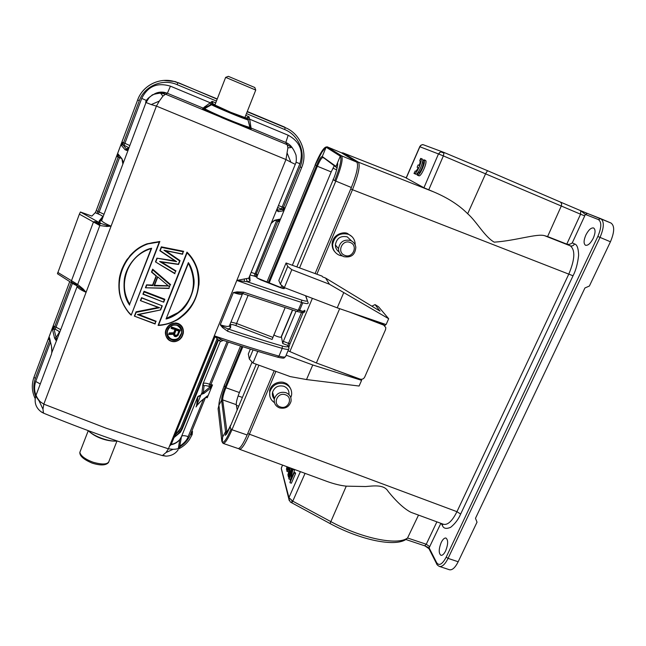 <?xml version="1.0" encoding="UTF-8"?>
<svg xmlns="http://www.w3.org/2000/svg" width="646" height="646" viewBox="0 0 646 646"><rect width="100%" height="100%" fill="white"/><g stroke="black" fill="none" stroke-linecap="round" stroke-linejoin="round"><path stroke-width="0.97" d="M443.649 524.318C447.88 525.133 452.321 520.918 456.956 511.68L568.892 273.888C574.932 259.409 575.408 250.067 570.321 245.851L544.538 235.669C536.979 233.376 515.815 240.7 494.19 242.161C484.532 236.606 476.53 221.392 467.68 213.745C459.072 205.081 447.678 197.773 433.49 191.814L423.929 187.744L406.132 177.965M544.538 235.669L547.598 236.557L561.285 206.017C561.947 204.112 561.535 202.739 560.042 201.899L487.536 170.697L559.92 201.843M441.194 542.535C442.809 539.281 444.4 537.787 445.95 538.045C448.292 539.999 448.195 544.255 445.659 550.836C444.036 554.074 442.453 555.568 440.919 555.302C438.577 553.323 438.666 549.068 441.194 542.535M585.874 235.007C588.538 229.895 591.114 227.554 593.609 227.981C595.628 229.467 595.507 232.899 593.246 238.285C590.557 243.389 587.989 245.722 585.526 245.278C583.508 243.784 583.621 240.36 585.874 235.007M342.461 255.994L339.465 255.275C334.943 253.232 332.65 249.695 332.601 244.672C334.434 235.895 339.691 232.439 348.372 234.288C352.127 235.935 354.355 238.778 355.074 242.815L355.179 244.923M334.685 251.609C333.005 249.792 332.141 247.265 332.084 244.035C332.633 233.804 344.641 231.195 347.831 233.723L351.933 236.606M274.461 402.644C270.529 399.947 269.027 396.264 269.931 391.605C272.62 384.774 277.61 382.182 284.902 383.829C289.892 386.009 292.121 389.74 291.596 395.029L290.797 397.629M269.834 396.127L269.632 390.507C271.926 382.157 281.608 381.043 284.579 382.82C287.212 383.449 289.368 385.735 291.039 389.675M343.777 256.648C340.377 255.113 338.617 252.465 338.504 248.702C339.82 241.846 343.858 239.117 350.633 240.522C353.588 241.822 355.316 244.067 355.817 247.265C355.203 254.815 351.198 257.94 343.777 256.648M351.642 241.006L347.265 236.88C340.628 235.499 336.663 238.172 335.379 244.899C335.419 247.911 336.647 250.252 339.077 251.948M279.452 407.868C275.39 406.084 273.71 403.039 274.397 398.735C276.431 393.446 280.267 391.428 285.912 392.679C289.771 394.367 291.483 397.258 291.039 401.344C289.198 406.923 285.338 409.104 279.452 407.868M288.94 394.593C289.271 390.66 287.583 387.883 283.869 386.276C278.329 385.032 274.566 387.011 272.572 392.211C272.014 394.803 272.596 397.088 274.324 399.075M344.762 255.348C336.445 252.457 342.17 238.947 350.229 242.5C358.522 245.44 352.781 258.868 344.762 255.348M280.283 406.907C272.103 404.364 277.489 391.637 285.427 394.803C293.591 397.395 288.181 410.048 280.283 406.907M292.63 310.104L281.422 336.8C281.309 337.511 279.758 337.357 276.763 336.324L273.702 334.951M281.18 337.172L281.583 335.896M291.152 162.356L295.287 164.326C296.353 162.582 296.595 159.497 296.005 155.072C294.043 150.187 292.436 147.546 291.185 147.151C291.257 147.587 290.167 147.797 287.898 147.781L285.968 159.546L156.413 106.097L159.336 101.075L151.229 104.571L146.004 102.496M158.084 325.398C163.543 325.697 176.406 321.684 181.478 316.879L181.51 316.847C201.043 302.554 205.872 269.899 186.936 252.263L158.084 325.398L186.977 252.118C191.636 256.591 195.044 262.123 197.191 268.696C198.847 273.904 199.412 279.387 198.895 285.161M165.61 331.051L169.405 324.857L175.615 322.943L177.973 323.428C182.067 325.108 183.835 328.443 183.278 333.417M79.345 287.179L86.088 292.291L43.823 404.146L106.186 428.225L168.42 448.817L173.08 449.301L166.038 452.523L168.42 448.817L214.31 335.831L222.256 340.046M196.998 269.463C201.657 290.522 195.019 307.221 177.077 319.56C171.384 322.919 165.206 324.785 158.536 325.156L187.057 252.869C187.671 253.579 193.655 258.812 196.998 269.463M188.446 263.213L188.374 262.607C190.958 266.289 192.734 271.344 193.695 277.772C195.972 287.696 188.551 305.768 180.323 311.38C175.187 315.474 170.439 318.018 166.062 318.995L188.438 263.245C197.095 280.913 194.47 296.724 180.573 310.678L177.908 312.842L166.595 318.454M175.494 323.525L177.82 324.001C188.22 327.813 181.469 344.633 171.069 340.943L169.01 339.836C162.194 334.886 166.926 322.911 175.494 323.525M175.001 324.768L177.343 325.188C186.428 327.53 180 343.72 171.537 339.756L169.502 338.601C163.947 334.894 168.235 324.026 175.001 324.768M128.99 147.781L124.04 145.237L124.904 143.315L123.572 142.774L122.78 144.599L121.957 141.967L123.572 142.774L139.31 100.719L137.646 99.912C142.782 85.361 159.732 76.955 174.614 81.622L177.884 82.785L177.093 84.634L216.434 101.051M214.997 104.741L213.14 103.966L212.13 101.365L211.452 104.063L204.402 108.399L211.161 104.499L213.204 104.628C218.057 107.365 246.522 118.969 246.489 118.493L247.959 119.825L249.937 127.448L251.052 128.74C245.69 127.528 228.7 120.641 222.216 117.83L202.909 108.746L203.086 108.1L204.774 107.995M244.818 117.499L230.719 112.283L214.892 105.015M192.952 288.762C191.539 296.821 187.405 304.08 180.541 310.548L177.941 312.648L166.676 318.244M173.249 329.129L171.085 328.338L171.561 326.957L180.299 330.122L171.513 327.167L171.053 328.313L171.691 327.635L180.258 330.332L178.143 334.886L179.854 330.59M181.558 332.997L178.845 337.737C177.117 339.384 174.735 339.861 171.699 339.174L169.632 337.971C167.589 335.968 166.886 333.554 167.516 330.736M173.887 333.376L175.373 329.646L173.887 333.376L169.357 333.498L169.195 332.908L173.709 332.787L174.929 329.735L173.669 332.997L169.147 333.118L168.614 334.458L173.871 334.063L174.404 335.92L175.446 336.477L176.851 336.203L178.143 334.886M177.69 335.016L179.273 331.059L177.206 335.621L175.123 335.686L174.323 333.804L175.898 329.84L178.869 331.148L177.416 334.781L178.829 331.14M291.507 502.701L292.032 502.354L291.782 500.593M292.032 502.354L292.775 501.167L330.599 521.492C361.542 538.425 397.686 545.741 407.553 537.989L418.519 515.096M281.301 468.423L288.948 497.614L292.775 501.167L305.049 473.365M170.059 444.779L171.416 443.915M177.456 334.58L175.841 335.54L174.848 334.733L174.67 333.699M175.332 335.129L175.89 335.322M175.106 434.871L178.894 431.253L180.71 428.12L217.032 338.932M180.71 428.12L178.885 431.383L175.042 435.024M175.123 335.686L174.63 333.796L176.059 330.187M177.206 335.621L177.416 334.79L177.044 335.08M177.004 335.29L176.519 335.331M176.552 335.928L175.785 335.92M174.541 335.209L174.848 334.733M179.273 331.059L175.898 329.84M174.856 435.477L180.783 427.943M168.687 334.458L173.58 334.289L173.952 335.177M171.109 328.338L173.241 329.113M171.561 326.957L171.691 327.635M173.58 334.265L174.646 336.429L176.019 336.695L177.626 335.694M176.019 336.703L178.409 334.951M174.808 336.243L175.97 336.485M173.661 335.217L174.404 335.92M174.178 336.041L174.646 336.421M128.441 267.719C122.675 280.865 123.063 292.977 129.62 304.056M173.992 437.6L180.404 432.271L182.382 428.726L181.922 428.241L217.952 339.812M206.349 107.026L205.032 106.493M164.165 92.33L160.765 93.081L164.068 92.313M168.121 285.992L153.99 285.823L157.551 276.714L154.539 285.298L167.839 285.758M151.164 248.67L129.604 304.355C117.645 285.298 126.907 257.738 147.934 249.752L151.657 248.25L129.604 304.355M211.331 104.571L204.467 108.528L203.127 108.633L204.596 108.617L211.541 104.765L211.452 104.063L212.833 103.861L202.691 108.504M177.23 325.39C182.471 328.871 182.996 333.061 178.805 337.947L178.805 337.947C176.681 339.699 174.291 340.184 171.65 339.392C166.272 335.75 165.836 331.479 170.342 326.577C172.434 325.011 174.735 324.623 177.23 325.39L177.343 325.188M213.204 104.628L211.541 104.765C215.57 107.115 243.639 118.807 247.58 119.776L246.489 118.493M247.959 119.825L250.163 127.407M168.057 285.936L154.475 285.475L157.689 277.231M124.04 145.237L122.78 144.599L121.327 145.213L121.957 141.967L116.595 156.3L118.743 155.5M101.543 220.197L100.34 221.158L99.08 221.085L102.706 216.676C102.754 216.103 101.285 215.207 98.297 213.979L95.228 212.679L96.254 210.604M99.702 224.404L94.163 221.602L97.732 222.038L99.702 224.404L99.823 225.527L79.377 214.149L80.411 212.001L100.728 223.403L99.702 224.404M94.163 221.602L93.347 222.272L71.351 281.067L71.504 282.132L76.931 285.048L76.212 285.104M95.228 212.679L91.877 216.087L80.411 212.001M79.377 214.149L57.454 273.751M75.59 284.506L76.204 285.112M76.188 285.096L73.321 283.909L71.504 282.132M49.742 338.609L49.29 337.462L48.256 339.093L49.79 338.795M59.593 332.545L59.23 332.448C59.408 331.551 58.027 330.51 55.096 329.331L53.989 328.919L53.247 325.745L52.528 329.605L54.595 338.197L56.016 340.426L56.759 340.111L56.016 340.426M129.628 305.106C125.033 298.759 123.273 290.175 124.347 279.347C126.551 263.641 140.578 250.131 151.657 248.25M117.112 440.968C109.376 442.001 93.848 436.47 88.437 430.72M247.693 119.163L248.976 116.732L246.562 117.895L247.814 119.453M215.724 102.867L212.13 101.365L203.086 108.1L167.362 93.258L170.447 86.176L209.926 102.633L210.871 104.377M293.123 149.161C291.459 146.085 289.02 143.848 285.823 142.467L251.052 128.021L249.687 119.195L247.943 119.768M202.909 108.746L204.596 108.617C212.243 113.147 241.935 125.518 249.937 127.448L251.052 128.74M153.99 285.823L154.475 285.475M157.551 276.714L168.929 286.34M128.675 148.628L127.44 150.227L125.219 149.88L128.643 147.651M137.679 99.904L96.294 210.515L97.869 211.452L118.202 157.115L116.595 156.3L116.853 155.775L118.178 154.079L121.908 158.706L122.926 162.235L122.829 164.197L128.433 149.315L127.44 150.211L126.463 150.486L127.101 149.71M127.028 149.702L122.901 144.777L121.327 145.213M118.024 154.039L118.694 155.5L118.202 157.115L119.534 157.656L119.97 156.356M121.908 158.706L122.821 160.894M122.91 161.557L122.901 162.299M118.178 154.079L121.892 158.755L122.805 163.616M74.968 284.797L77.084 285.782L76.931 285.048L77.681 284.466L83.189 288.988L82.535 289.65M57.777 272.394L77.681 284.466L99.823 225.527L106.751 226.463L106.776 225.349L100.728 223.403L99.08 221.085M77.1 285.782L79.248 287.115L77.084 285.782M49.645 338.52L49.516 337.656M69.728 281.591L33.955 377.264L35.377 378.435L49.734 340.079L48.256 339.093L53.247 325.745L54.732 326.715L53.893 328.661L52.504 329.25M56.234 339.756L56.081 337.487L54.595 338.197M51.704 347.419L51.825 351.585L51.51 346.409L49.758 338.665M131.033 314.707C105.742 290.571 123.798 242.638 159.279 241.975L131.178 315.183M163.753 80.435L175.147 81.558L217.25 98.951M247.281 111.492L284.708 127.133L285.225 127.625L284.611 129.507C298.864 135.119 306.123 153.037 300.051 166.991L301.658 167.54L257.1 276.205M151.221 104.563L156.413 106.097L111.072 226.173L106.776 225.349M160.531 93.032C157.333 91.248 145.382 98.289 145.713 102.641M162.493 93.274L164.383 92.37L167.362 93.258L165.546 94.195L160.531 93.048M159.594 261.485L175.607 271.142L174.743 273.323L155.476 261.896L156.921 258.174L176.624 261.654L160.184 250.656L161.452 247.394L183.238 251.754L182.366 253.959L163.979 250.228L179.62 260.936L178.344 264.19L159.594 261.485L178.344 264.19M164.359 279.952L170.173 284.926L168.889 288.205L145.407 287.777L146.481 285.015L152.706 285.621L156.469 275.995L151.85 272.063L152.69 269.899L164.359 279.952M145.431 287.736L146.472 285.056L152.706 285.621M158.222 307.448L136.048 311.832L136.169 312.365L159.627 307.73L140.408 300.624L141.547 297.685L162.275 305.833L141.474 297.871L162.275 305.833L160.66 309.935L137.412 314.562L155.767 321.53L154.911 323.686L134.376 316.136L154.911 323.686M83.189 288.988L86.088 292.291C80.823 290.014 77.778 288.003 76.971 286.283L76.931 285.718M102.068 219.47L101.64 220.609C102.585 222.022 105.726 223.879 111.072 226.173L106.76 226.463M158.302 307.617L135.967 312.026L134.376 316.12M140.408 300.616L159.627 307.73M143.275 294.091L163.713 302.183L143.275 294.091L144.123 291.911L164.367 299.687L163.511 301.86M163.713 302.183L164.787 299.445L144.123 291.911M164.367 299.687L164.843 299.26L144.05 291.265L142.903 294.205M151.503 272.095L156.114 276.028L152.521 285.241L156.469 275.995M152.585 269.325L170.617 284.603L152.65 269.156L151.85 272.063M152.585 269.317L152.69 269.899M161.452 247.394L183.722 251.326L161.33 246.845L159.82 250.721L176.624 261.654M174.961 260.863L156.921 258.174L175.155 261.049M131.203 315.183L159.845 241.467L131.203 315.183C127.205 311.598 123.709 305.913 120.713 298.121C118.929 293.018 118.121 282.011 120.067 274.954C121.448 269.511 123.798 264.303 127.117 259.353L135.983 250.075C137.937 248.468 141.49 246.489 146.634 244.123L159.279 241.975M35.724 395.522L35.094 399.745M300.051 166.991L283.465 207.463L282.851 209.312L283.449 210.717L285.072 207.964L282.851 209.312L277.707 210.144L278.321 211.662L283.255 210.838L282.657 209.361L277.618 207.576M278.596 219.858L279.419 221.748L279.855 219.139L274.833 220.181L270.916 223.613L272.071 222.111M178.861 448.784C183.214 446.564 186.742 443.487 189.456 439.563L192.169 434.564L192.5 431.391L190.861 434.71M284.248 287.551L284.418 288.399C284.28 288.859 282.94 288.609 280.396 287.656L260.742 279.896L257.084 277.925M256.963 276.981L257.035 277.756M287.898 147.781L287.187 144.688L285.823 142.467L288.181 135.24C299.792 141.547 303.701 151.035 299.905 163.704L282.197 206.946L285.072 207.964L279.419 221.748L277.812 221.279L256.163 274.106L256.833 274.348L257.14 275.802L256.89 277.627M180.016 445.974C184.441 442.93 187.162 439.813 188.172 436.607C184.312 435.356 182.075 435.364 181.461 436.639L197.7 396.854L200.753 395.336M206.494 396.741L207.237 397.766L205.63 397.443M228.329 342.057L210.854 384.693L212.518 384.895L201.843 393.632L201.956 392.752L201.73 394.23M170.972 341.145C174.307 342.122 177.295 341.508 179.935 339.287L181.583 337.47C184.901 331.673 183.682 327.062 177.933 323.638C174.816 322.677 171.957 323.153 169.357 325.067L168.404 325.899C163.745 331.963 164.601 337.042 170.956 341.136L171.069 340.943M187.057 252.869L186.977 252.118M186.928 252.32L158.536 325.156M287.187 144.688L165.546 94.195L162.913 96.133L160.483 93.056L162.243 93.226M162.913 96.133L159.336 101.075M163.979 250.228L182.584 254.266L183.238 251.754M165.303 250.769L182.366 253.959M165.465 250.801L179.62 260.936M174.743 273.323L175.607 271.142M161.516 262.026L176.011 270.949L161.177 262.01M174.921 273.726L155.476 261.896M168.889 288.205L170.173 284.926M169.115 288.455L145.407 287.777M160.66 309.935L137.412 314.562M155.113 324.001L155.767 321.53M138.914 314.505L156.187 321.28L138.607 314.618M39.131 400.964L42.959 409.176L43.823 404.146L39.123 400.964L35.716 396.16L35.918 394.964M152.585 285.072L146.553 284.838L145.479 287.599M159.837 250.705L161.282 246.99M129.62 256.139C134.707 250.285 140.513 246.174 147.03 243.817L159.845 241.467M43.193 412.713L41.029 411.76M42.959 409.176L43.54 413.149L41.538 412.091M166.038 452.523L162.356 455.592C122.829 443.632 83.237 429.493 43.557 413.165L43.653 413.206M257.14 275.802L256.971 276.536M278.676 219.842L279.968 219.212M272.241 221.917L274.833 220.181M276.811 210.515L276.787 209.231L276.811 210.515L278.321 211.662M291.176 147.159L287.187 144.68M296.046 311.17L283.344 341.379L288.496 343.349L288.011 346.046C288.019 347.112 286.121 347.096 282.31 346.014C265.086 341.023 247.014 335.347 228.103 328.975L230.582 328.007L230.679 324.946C231.018 324.268 232.762 324.486 235.903 325.608L272.095 339.449L285.096 307.714M163.196 455.39L165.78 456.116L162.356 455.592M179.548 447.533L181.461 436.639L179.725 439.635M196.473 406.269L197.111 405.333M197.329 405.026L200.736 401.327L207.374 395.941L207.237 397.766L212.518 384.895L210.556 388.198L203.983 393.398L201.738 394.238L201.479 393.567L196.013 406.948L197.03 405.446M200.736 401.327L197.547 404.711M207.544 395.869L206.922 396.442M210.79 387.939L210.192 386.647L210.854 384.693L209.619 384.233L208.916 386.389L209.974 386.776L210.556 388.198M203.983 393.398L203.385 391.944L204.039 386.13C204.443 385.339 206.066 385.428 208.916 386.389M165.844 250.874L180.064 260.613L178.562 264.472M290.87 162.211L287.325 153.498M290.861 162.203L285.96 159.546L236.832 280.429L248.783 278.143L295.222 164.48M242.516 293.769C242.105 294.875 239.052 294.471 233.359 292.557L241.426 293.163M241.547 293.179L297.031 311.477C302.716 312.93 305.316 312.745 304.831 310.912L304.436 311.396M296.877 311.388L298.25 310.29L301.569 302.401C306.115 303.814 308.328 303.991 308.207 302.934L305.55 295.723M282.31 346.014L282.221 348.364C264.892 343.365 246.715 337.672 227.691 331.285L228.103 328.975L223.338 326.763L222.547 327.57L220.246 324.801C225.93 326.634 229.023 326.9 229.508 325.608L242.379 294.091M223.33 326.763L220.246 324.801L233.359 292.557L237.098 291.863L237.163 292.824M283.344 341.379L282.738 343.519L287.898 345.489L289.037 347.047M173.08 449.301C177.319 449.269 179.596 448.413 179.903 446.733M237.098 291.863L243.679 292.17L242.726 293.478L241.547 293.187M227.691 331.285L222.547 327.57M249.768 275.737L250.067 281.083L247.248 281.753L236.832 280.429C259.587 288.625 281.163 295.949 301.569 302.401L301.634 300.083C305.421 301.27 307.278 301.432 307.205 300.56M244.366 278.91L244.341 281.236M281.422 336.8L282.738 343.519M282.528 286.38L283.158 288.496M223.355 340.41L220.779 341.403L219.164 340.708L214.31 335.831C236.977 343.551 258.529 350.318 278.959 356.116L277.643 357.117M288.011 346.046L289.02 348.372C289.045 349.656 286.776 349.656 282.221 348.364L278.959 356.116C283.513 357.383 285.79 357.351 285.79 356.035L288.73 349.074M219.164 340.708L220.609 339.392M222.313 340.062L223.306 340.337M302.788 302.78L299.663 310.193M284.41 288.407L283.521 288.552M288.003 350.778L316.37 362.963L360.064 379.097C362.099 379.63 363.641 378.96 364.683 377.111L385.565 329.613L385.815 327.651L383.748 325.132L350.067 312.236M312.381 298.339L289.884 351.553M339.659 308.675L316.37 362.963M334.426 165.497L331.188 171.917L317.372 166.248C319.762 160.709 321.538 157.802 322.725 157.543M226.948 431.843L222.668 399.882C222.636 397.347 223.71 393.309 225.906 387.753L239.4 392.534L251.988 362.269M292.428 265.07L331.188 171.917M239.4 392.534C237.211 398.073 236.17 402.111 236.283 404.662L237.171 409.976M248.339 353.976L249.299 358.966L253.054 349.922L249.299 358.966M366.306 317.792L383.078 324.219L384.846 325.818M286.073 262.979L322.112 276.133L322.572 276.884L325.56 278.038L380.018 311.138L375.043 304.605L378.475 306.697L388.674 318.728L329.476 284.256L291.822 269.689L287.745 266.435L286.073 262.979L278.854 280.388M335.573 370.053L361.235 379.759L361.429 379.307M384.903 325.875L385.557 324.381M388.674 318.728L386.106 324.567L337.228 307.843L284.361 287.615L280.364 284.216L278.814 280.477M284.361 287.615L291.822 269.689M286.146 355.179L312.753 364.982L361.599 380.332L359.095 386.033L306.511 379.557L290.24 376.602L252.966 363.028L249.308 359.006M252.966 363.028L257.819 351.367M332.561 368.939L335.484 370.255M361.235 379.759L361.599 380.332M337.228 307.843L343.648 292.856M329.476 284.256L325.56 278.038M306.511 379.557L312.753 364.982M574.577 243.97C573.535 245.674 572.114 246.304 570.321 245.851L566.833 244.14C568.714 244.672 570.523 244.245 572.275 242.864L574.577 243.97C577.023 244.454 578.38 248.217 578.646 255.235C577.694 263.625 575.828 270.472 573.042 275.785L460.646 514.071C458.458 519.255 455.131 523.656 450.674 527.289C446.329 529.147 443.592 528.581 442.453 525.618L441.25 523.462M566.833 244.14L547.598 236.557M440.871 523.317L429.106 547.848L424.793 545.813M428.734 189.851L443.366 155.904L580.568 214.206L580.738 210.701L585.324 214.407L584.727 215.885L580.568 214.206L566.784 244.123M371.87 306.188L375.043 304.605M443.447 152.23L443.939 153.11L441.113 151.955L443.447 152.23M449.325 569.715L449.487 569.764C452.321 570.281 455.22 567.608 458.184 561.754L477.023 522.17L475.48 518.318L584.937 287.963L589.386 286.033L610.438 241.782C614.556 232.003 614.734 225.753 610.971 223.023L600.772 218.679M325.955 481.052L327.328 481.553C334.232 484.015 340.539 485.55 346.256 486.155L330.017 523.535C360.428 540.024 395.158 547.332 406.286 539.224L407.553 537.989L426.255 544.247L429.752 546.678M610.971 223.023L580.738 210.701L587.4 213.446L585.324 214.407L598.382 219.567L600.699 218.647C604.373 221.344 604.155 227.594 600.029 237.397L448.066 558.386L446.2 557.118L597.841 236.468L610.438 241.782M438.884 154.095L438.473 153.942L439.756 152.472L438.884 154.095L443.366 155.904L443.939 153.11M346.256 486.155L365.628 486.535C373.622 485.937 384.007 484.153 388.189 491.453C396.66 501.91 404.235 508.854 410.913 512.302L411.381 512.472M300.382 471.645L288.948 497.614L288.738 498.47L290.312 502.015L330.017 523.535M288.738 498.51L289.182 500.48M281.664 467.139L281.276 468.592M281.47 467.47L282.657 465.12M439.756 152.472L441.113 151.955M422.266 144.672L423.534 144.801M406.229 178.086L419.868 146.763L421.168 145.148L422.605 144.656M423.929 187.744L438.473 153.942L419.682 146.682L421.168 145.148M239.472 449.212C241.709 449.269 244.979 444.375 249.283 434.516L275.899 371.377M238.043 448.502L238.124 448.526C240.175 448.558 243.179 444.044 247.127 434.984L274.179 370.756M315.143 273.492L351.359 187.501C356.915 173.475 358.724 165.021 356.778 162.13L341.217 152.682L327.159 146.828L341.524 155.799C343.268 158.609 341.354 167.056 335.799 181.138L299.623 267.743M356.931 162.251L358.336 162.138C360.444 165.271 358.49 174.468 352.482 189.714L573.042 275.785M286.953 466.703L286.444 469.4L287.777 467.01M287.381 466.864L286.921 467.736L287.268 466.816M286.444 469.4L287.349 469.707M423.97 159.78L425.439 160.402C428.112 161.088 421.152 177.238 418.826 175.777L417.13 175.001L418.333 172.862C419.957 173.871 424.826 162.566 422.96 162.089L423.97 159.78C426.626 160.458 419.666 176.624 417.356 175.163M418.608 172.878L418.14 172.684M423.146 162.235L422.726 162.065M420.724 158.383L422.185 158.997C424.785 159.651 417.922 175.599 415.661 174.17L413.997 173.403L415.176 171.287C415.911 171.4 416.92 170.221 418.212 167.758L417.122 167.241L418.14 164.883L419.23 165.392C420.166 162.703 420.328 161.129 419.738 160.66L420.724 158.383C423.316 159.037 416.452 174.985 414.207 173.564M419.246 165.352L418.14 164.883M415.435 171.303L414.982 171.117M288.802 467.381L286.767 470.643L286.961 471.386L288.382 471.871L288.883 471.055M286.961 471.386L288.358 469.101L288.956 471.322L287.866 474.842L288.504 475.795M288.084 475.658L290.401 467.97M290.038 467.841L289.335 470.078L288.859 468.277L289.295 467.567M288.859 468.277L289.796 468.6M292.88 468.883L288.786 478.339L288.964 479.041L292.25 471.467L289.925 482.715L294.148 472.993L293.954 472.299L290.643 479.921L293.018 468.931M288.964 479.041L290.32 479.502M289.925 482.715L291.378 483.208L295.602 473.486L295.408 472.791L293.954 472.299M294.148 472.993L295.602 473.486M294.035 472.323L294.471 469.472M293.163 469.44L294.6 469.941M291.685 468.447L288.261 476.352L288.455 477.071L292.121 468.608M288.455 477.071L289.222 477.337M80.637 450.302L79.854 452.321C80.685 455.842 84.933 459.088 92.588 462.035L93.387 462.31C103.174 465.015 108.455 464.434 109.247 460.574L116.958 441.073M241.297 81.792L254.912 87.557L241.297 81.792M225.64 77.375L228.329 76.341L254.758 87.493L255.751 90.06L225.648 77.358L214.827 105.193M303.079 312.777L301.488 312.535L288.496 343.349L290.094 343.527L303.031 312.874M236.832 280.429L214.31 335.831M129.83 145.56L124.904 143.315L141.724 98.402C147.748 86.281 157.325 82.203 170.447 86.176M96.965 213.455L97.869 211.452L99.193 211.977L119.534 157.656L121.779 158.609M175.373 329.646L171.456 328.225M215.029 336.695L171.521 443.689L172.321 439.191M180.735 427.975L217.008 338.908M169.357 333.498L169.066 334.232M165.861 92.733L162.34 93.242M205.759 107.381L204.548 106.881M174.436 436.51C177.925 434.556 180.42 431.803 181.922 428.241M174.049 437.455L180.412 432.15L182.398 428.605L218.429 340.208L182.398 428.589L180.395 432.271M212.873 104.394L212.825 103.861L211.274 104.595M171.537 339.756L171.699 339.174M246.812 118.533L245.004 117.241M104.006 214.294L99.193 211.977L98.297 213.979M50.113 340.224L49.944 339.481M55.096 329.331L56.032 327.199L54.732 326.715L71.254 282.568M60.684 329.646L56.032 327.199L72.457 283.344M52.528 329.605L53.989 328.919L56.081 337.487L59.23 332.448M139.31 100.719C144.478 85.926 162.582 78.206 177.093 84.634M35.635 396.369C33.326 390.37 33.237 384.394 35.377 378.435M178.385 82.712L217.161 99.185M166.062 318.995L188.374 262.607M251.31 128.691L250.091 127.149M164.383 92.378C160.741 91.732 157.341 92.33 154.192 94.154M141.724 98.402L146.65 100.574M125.219 149.88L121.408 145.447M118.541 155.371L118.17 154.119L118.872 155.557M50.509 341.96L35.708 381.471L40.278 383.966M57.462 338.213L51.672 353.007M56.767 339.392L56.347 339.893M40.561 402.078C34.86 395.974 33.245 389.11 35.708 381.471M288.181 135.24L249.687 119.195L248.976 116.732L245.738 115.384M246.457 113.583L284.611 129.507M247.184 111.734L285.225 127.625C300.406 133.609 308.134 152.69 301.658 167.54M192.169 434.564L190.417 434.572C188.026 440.209 184.053 444.545 178.49 447.573M155.839 261.824L157.099 258.578M145.826 287.543L146.666 285.387M161.847 306.075L160.402 309.741M140.78 300.511L141.627 298.331M134.739 316.023L136.169 312.365M278.434 205.565L282.197 206.946L281.583 208.924M278.483 219.882L277.812 221.279L276.545 220.762L254.128 276.068L250.059 275.018M277.231 208.529L277.707 210.144M295.989 162.17L299.905 163.704M200.034 396.079L200.438 396.119M170.924 444.763C174.509 444.141 177.432 442.453 179.685 439.684M199.856 397.524L200.066 395.861M205.501 397.548L190.417 434.572M203.498 399.18L188.172 436.607M177.82 324.001L177.973 323.436M111.072 226.173L86.088 292.291M276.771 220.238L276.545 220.762L275.745 220.456M274.316 220.754L279.855 219.139M276.981 209.167L276.9 209.684M230.961 322.055L236.581 323.476L248.104 295.359M235.903 325.608L236.581 323.476L272.717 337.309M197.7 396.854L196.57 405.575M207.374 395.941L200.656 401.481M256.833 274.348L256.866 277.077L255.388 276.561L256.163 274.106L251.141 272.378M243.679 292.17L298.25 310.29C302.796 311.687 305.017 311.832 304.912 310.734L302.328 311.267L298.468 309.765M230.582 328.007L229.411 325.907M230.679 324.946L229.968 324.47M227.053 341.637L209.619 384.233C205.735 382.908 203.53 382.787 202.997 383.861L204.039 386.13M201.956 392.752L202.997 383.861L220.351 341.338M304.912 310.734L304.67 310.427C304.266 311.017 303.475 311.283 302.296 311.219L298.484 309.741M304.759 310.25L303.878 311.106M290.046 343.64L289.004 346.789M281.608 285.653L280.727 287.769M301.634 300.083L247.248 281.753L246.376 278.684M220.779 341.403L222.434 340.103M307.431 300.673L305.768 295.811M274.356 398.59L273.767 398.396M272.362 394.294L273.234 394.593M242.411 397.411L238.099 395.974M236.396 405.373L238.762 406.156M332.908 168.17L336.663 169.833M255.388 276.561L254.128 276.068M248.686 278.434L250.067 281.083M250.365 349.09L248.282 354.105M383.748 325.132L383.078 324.219M287.745 266.435L280.364 284.216L287.736 266.41M236.283 404.662L222.668 399.882L221.594 400.205C221.562 397.5 222.717 393.18 225.058 387.245L241.895 346.434M227.941 431.576L227.142 431.98L227.634 432.15M336.639 167.524L336.97 168.646M336.364 167.354L324.147 158.141M240.562 346.014L224.299 385.444L225.058 387.245L225.906 387.753L242.839 346.732M269.083 283.182L317.372 166.248L316.443 165.828C319.116 159.627 321.054 156.542 322.249 156.566L336.025 166.402L340.289 156.162C341.952 158.884 340.103 167.048 334.733 180.654L351.359 187.501M226.746 431.221L225.567 431.585L221.594 400.205L218.913 405.276L218.09 408.692L221.82 441.283M230.17 426.069C228.442 429.986 227.101 432.093 226.157 432.4L225.567 431.585L222.644 437.076L221.74 440.766L222.281 442.235C224 442.954 226.907 438.594 231.002 429.146L231.962 429.735C228.038 438.844 225.123 443.406 223.209 443.422L223.023 443.342M333.078 179.313L333.223 179.677C337.075 170.681 338.351 162.534 337.414 163.495L336.025 166.402M322.685 157.527L322.249 156.566L326.117 147.199L340.289 156.162L341.524 155.799L356.778 162.13M268.155 282.811L316.443 165.828L315.151 164.778C319.722 154.071 323.258 148.176 325.754 147.11L327.247 146.876L341.217 152.682M425.125 546.015L424.648 545.789L426.255 544.247L436.89 521.855M584.727 215.885L572.275 242.864M446.2 557.118C442.34 564.338 439.151 566.179 436.631 562.642L436.801 564.103M458.184 561.754L448.066 558.386C445.118 564.257 442.252 566.946 439.474 566.453L439.256 566.38M580.722 210.693L560.017 201.883L580.722 210.693M597.841 236.468C601.579 227.554 601.757 221.925 598.382 219.567M442.663 523.979L442.453 525.618M230.469 425.367L230.121 426.877L231.002 429.146M296.91 266.733L333.223 179.677L334.733 180.654M238.124 448.526L223.209 443.422L222.281 442.235L222.644 437.076L218.913 405.276C218.792 402.046 220.585 395.433 224.299 385.444L224.63 384.265M247.725 433.563L456.956 511.68L460.646 514.071M436.631 562.642L429.106 547.848L429.001 548.729L436.518 563.546C436.696 564.531 437.681 565.5 439.474 566.453L449.487 569.764M429.283 549.278L429.009 548.745M487.536 170.697L443.463 152.238L487.536 170.697L485.647 173.653L467.68 213.745M218.138 409.096L218.09 408.692M258.925 365.192L231.962 429.735L247.127 434.984M316.887 274.138L352.482 189.714L350.754 188.931M419.69 146.682L420.853 145.277L422.339 144.656M341.726 152.997L343.002 152.9L358.336 162.138L433.49 191.814M343.002 152.9L406.197 177.82L342.889 152.844L341.5 152.852M108.552 462.471C105.984 465.508 100.518 465.718 92.152 463.117C83.592 459.476 79.498 455.882 79.854 452.321L88.268 430.664C96.036 438.376 109.481 441.824 117.289 441.024M332.601 244.672L332.084 244.035M269.931 391.605L269.632 390.507M338.504 248.702L335.379 244.899M274.397 398.735L272.572 392.211M292.606 310.096L281.252 337.139M169.47 446.216L170.802 444.908M170.883 444.391L171.424 441.404M178.877 431.375L175.114 434.847M176.075 330.154L178.885 331.164M168.654 334.475L173.516 334.297M171.513 327.175L171.053 328.329M255.743 90.077L244.891 117.524M178.845 337.737L178.805 337.947C183.125 333.546 182.6 329.363 177.23 325.406C174.477 324.68 172.175 325.067 170.342 326.577M72.974 283.675L74.815 284.725M73.014 283.699L57.429 273.726M151.196 248.597L129.563 304.46M175.147 81.566L174.614 81.622C159.732 76.963 142.79 85.393 137.663 99.952L96.109 210.927M69.744 281.608L33.923 377.417C31.42 384.596 31.84 391.67 35.183 398.639M188.398 263.172C191.878 268.397 195.48 278.741 192.161 292.145C191.305 297.265 187.445 303.442 180.573 310.678M164.48 92.386C160.894 91.708 157.519 92.225 154.354 93.961M116.853 155.775L117.16 155.185M122.845 164.003L122.918 162.445M122.821 164.205L101.64 220.609L100.34 221.158L102.367 218.663M127.173 149.646L128.788 148.322M128.417 149.331L127.472 150.187M49.29 337.462L48.45 338.706M56.024 340.394L56.267 339.796M51.607 353.556L51.809 351.779M56.347 339.659L57.793 337.325M77.367 285.92L56.751 340.095L56.016 340.418M160.483 93.056C154.709 93.961 151.818 94.736 151.81 95.398L149.121 97.627L145.891 102.795L128.409 149.323M51.559 353.935L35.659 396.256M79.45 287.252L78.328 286.477M135.959 312.066L134.384 316.104M158.698 307.633L140.448 300.64M141.458 297.927L140.424 300.592M143.961 291.507L142.919 294.18M151.535 272.119L156.146 276.06L152.529 285.241M152.569 269.382L151.519 272.079M156.913 258.222L155.492 261.88M159.853 250.745L175.462 261.194M131.122 315.119C123.192 306.745 119.72 296.272 119.292 291.83C118.291 283.86 119.219 276.141 122.07 268.671C128.288 255.646 136.468 247.466 146.602 244.14M200.858 395.086L197.959 396.41L196.885 404.816M171.19 444.351C174.331 443.923 177.198 442.324 179.782 439.563M168.404 325.899C166.079 328.443 165.093 331.099 165.457 333.885C166.208 337.729 168.041 340.151 170.964 341.153C174.727 342.509 178.264 341.282 181.583 337.47M158.149 325.406C166.862 324.954 174.638 322.112 181.478 316.879M160.943 261.945L178.538 264.472M155.508 261.921L174.872 273.702M145.439 287.777L169.09 288.455M163.664 302.175L142.944 294.229M138.462 314.602L160.644 309.943M134.416 316.152L155.064 323.993M41.522 412.083C36.039 408.119 34.101 402.805 35.7 396.151M178.344 448.453L179.741 439.627M178.159 449.769C175.357 453.863 171.23 455.987 165.796 456.149M283.36 288.536L282.803 286.582M257.205 278.038L283.489 288.592M285.451 356.778C283.336 357.626 286.323 359.095 277.812 357.23C260.12 352.223 241.539 346.474 222.087 339.99M292.436 310.04L281.026 337.212M324.114 158.125L322.758 157.559M256.252 364.223L230.121 426.877C226.108 435.517 226.706 433.87 225.179 435.372L226.157 432.4L226.867 431.932M327.159 146.828L325.754 147.11L321.829 152.343L315.208 165.045L266.838 282.294M425.141 546.023L429.001 548.729M424.648 545.789L405.841 539.499M600.53 218.582L587.408 213.446M443.632 524.334L442.954 524.084M288.746 498.55L281.268 468.576M281.301 468.318L282.536 465.08M423.243 144.72L443.027 152.085M422.968 144.68L422.436 144.615M239.351 449.196L327.328 481.553M410.913 512.302L443.519 524.294M238.535 448.542L239.464 449.236M406.116 178.005L419.747 146.707"/></g></svg>
